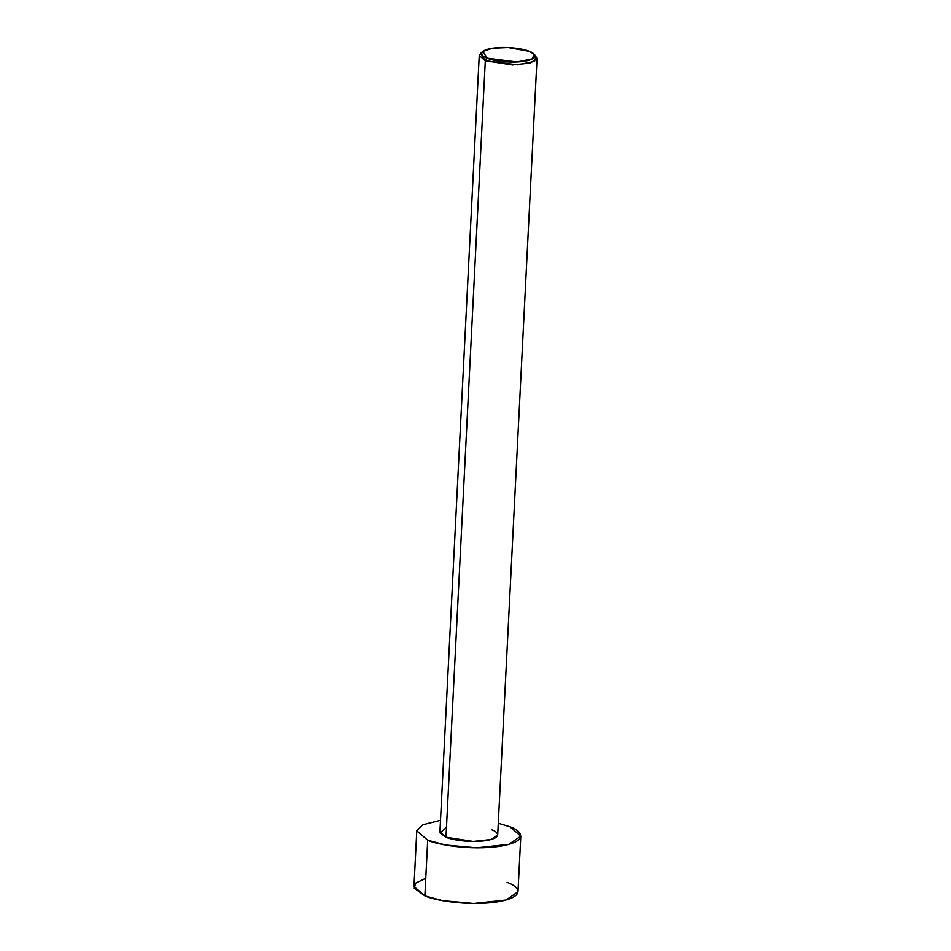 <?xml version="1.0" encoding="UTF-8"?>
<svg xmlns="http://www.w3.org/2000/svg" width="951" height="951" viewBox="0 0 951 951"><rect width="100%" height="100%" fill="white"/><g stroke="black" fill="none" stroke-linecap="round" stroke-linejoin="round"><path stroke-width="1.43" d="M534.617 55.099L537.03 58.463L530.42 63.028L512.518 64.953L485.307 60.733L487.245 58.213L482.846 51.449L492.511 48.216L508.226 47.55L529.255 51.33C525.332 49.297 507.715 45.85 491.952 48.299C476.629 50.938 481.634 56.454 487.245 58.213C491.168 60.234 508.773 63.693 524.536 61.233C539.859 58.605 534.866 53.09 529.255 51.33L533.856 54.041L532.584 58.819L516.964 61.993L487.245 58.213L485.307 60.733L517.606 64.846L534.581 61.399L535.972 56.192L533.856 54.041M491.631 829.759C497.73 831.661 503.162 837.665 486.508 840.529C469.366 843.192 450.227 839.436 445.971 837.237L485.307 60.733L445.971 837.237L473.182 841.457L491.085 839.531L497.694 834.966L537.03 58.463M507.073 882.397C518.045 885.821 527.841 896.627 497.86 901.774C467.012 906.576 432.562 899.824 424.883 895.854L427.7 840.22C435.38 844.203 469.83 850.955 500.678 846.152C530.658 841.005 520.875 830.199 509.891 826.776L498.288 823.245L509.891 826.776L520.803 836.131L508.916 844.369L476.689 847.828L445.52 845.035L427.7 840.22L424.883 895.854L442.702 900.656L473.871 903.45L506.098 899.991L517.986 891.753L520.803 836.131M416.788 830.865L422.636 824.826L440.503 820.321L422.696 824.802L416.8 830.805L427.7 840.22L416.788 830.865L413.97 886.487L424.883 895.854L414.256 888.163L415.801 883.051L425.775 878.272M482.846 51.449L480.517 53.387L485.307 60.733L479.245 55.527L439.909 832.03L445.971 837.237L440.063 832.969L446.459 827.477M479.245 55.527L481.979 52.436"/></g></svg>
